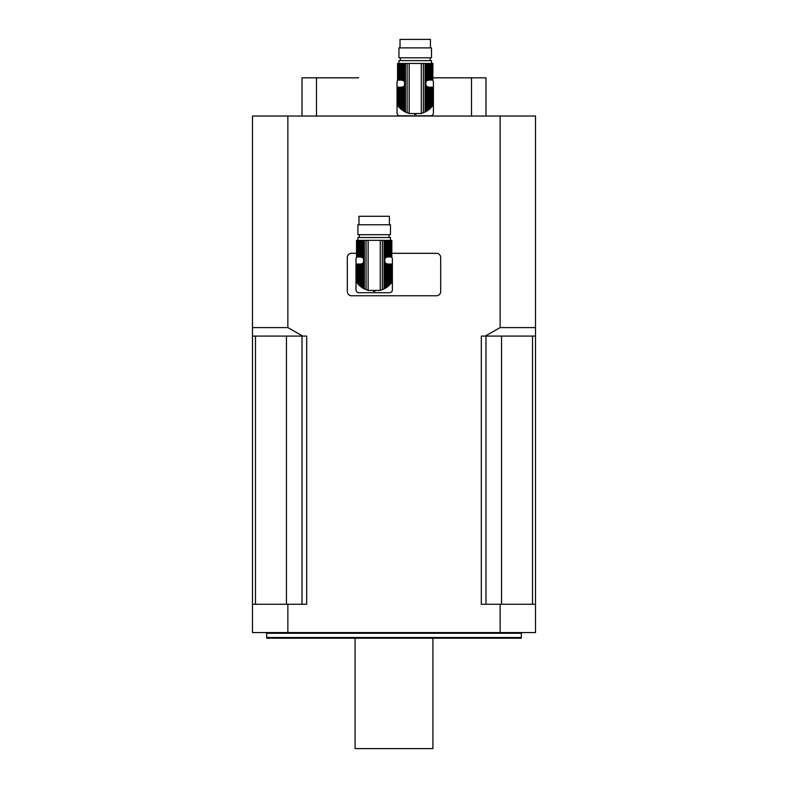 <?xml version="1.0" encoding="UTF-8"?>
<svg xmlns="http://www.w3.org/2000/svg" width="788" height="788" viewBox="0 0 788 788"><rect width="100%" height="100%" fill="white"/><g stroke="black" fill="none" stroke-linecap="round" stroke-linejoin="round"><path stroke-width="1.18" d="M357.939 284.015L357.939 264.059L358.579 264.059L358.579 284.704L356.974 282.853L357.378 264.059L356.678 264.059L356.54 282.262L356.974 264.059M356.511 282.222L356.511 264.059L356.678 282.459M357.939 264.059L357.378 264.059M358.579 284.704L359.407 285.502L359.407 264.059L358.579 264.059M359.407 285.502L360.264 286.261L360.264 264.059L359.407 264.059M360.264 286.261L361.308 287.078L361.308 263.97L360.264 264.059M356.678 256.977L356.54 240.35L356.678 256.977L356.974 240.35L357.378 256.977L357.939 256.977L357.939 240.35L358.579 240.35L358.579 256.977L359.407 256.977L359.407 240.35L360.264 240.35L360.264 256.977L362.372 257.489L363.544 258.671L363.544 262.365L362.372 263.537L362.372 287.807L361.308 287.078M362.372 263.537L361.308 263.97M362.372 287.807L363.544 288.516L363.544 262.365A3.536 3.536 0 0 1 361.131 264L361.131 264M387.243 264L387.243 264A3.536 3.536 0 0 1 384.83 262.365L384.83 258.671L386.012 257.489L386.012 240.35L360.264 240.35M374.95 291.274A16.765 16.765 0 0 1 373.433 291.274M388.976 285.502L390.434 284.015L390.434 264.059L388.976 264.059L388.976 285.502L388.11 286.261L388.11 264.059L386.012 263.537L384.83 262.365L384.83 288.516L386.012 287.807L386.012 263.537M389.794 284.704L389.794 264.059M390.434 284.015L390.996 283.355L390.996 264.059L390.434 264.059M391.4 264.059L391.843 282.262L390.996 283.355L390.996 264.059M391.695 282.459L391.695 264.059M391.872 282.222L391.843 264.059M387.066 263.97L387.066 287.078L386.012 287.807M387.066 287.078L388.11 286.261M388.11 264.059L388.976 264.059M390.434 256.977L390.996 256.977L390.996 240.35L390.434 240.35L390.434 256.977L389.794 256.977L389.794 240.35L390.434 240.35L390.464 237.523L357.91 237.523L357.91 240.35M390.996 240.35L390.996 256.977M391.4 256.977L391.4 240.35M391.695 240.35L391.695 256.977M391.843 256.977L391.843 240.35M356.54 240.35L356.511 256.977M357.939 240.35L357.378 240.35M358.579 256.977L357.939 256.977M359.407 240.35L358.579 240.35M360.264 256.977L359.407 256.977M361.308 257.065L361.308 240.35M362.372 257.489L362.372 240.35M384.83 288.516L380.249 290.437L368.134 290.437L363.544 288.516M386.012 240.35L387.066 240.35L387.066 257.065L388.11 256.977L388.11 240.35L387.066 240.35M386.012 257.489L387.066 257.065M388.11 240.35L388.976 240.35L388.976 256.977L388.11 256.977M388.976 256.977L389.794 256.977M389.794 240.35L388.976 240.35M390.464 234.686L357.91 234.686L357.91 224.787L390.464 224.787L390.464 234.686M358.973 224.787L358.973 216.296L389.4 216.296L389.4 224.787M391.331 256.977A2.827 2.827 0 0 1 392.375 259.173L392.375 289.885A2.827 2.827 0 0 1 389.538 292.712L358.836 292.712A2.827 2.827 0 0 1 355.999 289.885L355.999 259.173A2.827 2.827 0 0 1 357.043 256.977M398.984 107.119L398.984 87.163L399.624 87.163L399.624 107.808L398.019 105.956L398.413 87.163L397.723 87.163L397.576 105.365L398.019 87.163M397.546 105.326L397.576 87.163L397.723 105.562M398.984 87.163L398.413 87.163M399.624 107.808L400.442 108.606L400.442 87.163L399.624 87.163M400.442 108.606L401.309 109.365L401.309 87.163L400.442 87.163M401.309 109.365L402.353 110.182L402.353 87.074L401.309 87.163M397.576 63.454L397.546 80.081L397.576 63.454L397.723 80.081L398.019 63.454L398.413 80.081L398.984 80.081L398.984 63.454L399.624 63.454L399.624 80.081L400.442 80.081L400.442 63.454L401.309 63.454L401.309 80.081L403.407 80.603L404.589 81.775L404.589 85.468L403.407 86.65L403.407 110.911L402.353 110.182M403.407 86.65L402.353 87.074M403.407 110.911L404.589 111.62L404.589 85.468A3.536 3.536 0 0 1 402.166 87.113L402.166 87.113M428.288 87.113L428.288 87.113A3.536 3.536 0 0 1 428.101 87.074L425.865 85.468L425.865 81.775L427.047 80.603L427.047 63.454L401.309 63.454M415.985 114.388A16.765 16.765 0 0 1 414.468 114.388M430.012 108.606L431.469 107.119L431.469 87.163L430.012 87.163L430.012 108.606L429.155 109.365L429.155 87.163L428.101 87.074L428.101 110.182L427.047 110.911L427.047 86.65A3.536 3.536 0 0 1 425.865 85.468L425.865 111.62L427.047 110.911M430.829 107.808L430.829 87.163M431.469 107.119L432.041 106.459L432.041 87.163L431.469 87.163M432.435 87.163L432.878 105.365L432.041 106.459L432.041 87.163M432.73 105.562L432.73 87.163M432.878 105.365L432.878 87.163L432.907 105.326M428.101 110.182L429.155 109.365M429.155 87.163L430.012 87.163M431.469 80.081L432.041 80.081L432.041 63.454L431.469 63.454L431.469 80.081L430.829 80.081L430.829 63.454L431.469 63.454L431.499 60.627L398.955 60.627L398.955 63.454L398.413 63.454M432.041 63.454L432.041 80.081M432.435 80.081L432.435 63.454M432.73 63.454L432.73 80.081M432.878 80.081L432.907 63.454L432.878 80.081M399.624 80.081L398.984 80.081M400.442 63.454L399.624 63.454M401.309 80.081L400.442 80.081M402.353 80.169L402.353 63.454M403.407 80.603L403.407 63.454M425.865 111.62L421.284 113.541L409.169 113.541L404.589 111.62M427.047 63.454L428.101 63.454L428.101 80.169L429.155 80.081L429.155 63.454L428.101 63.454M427.047 80.603L428.101 80.169M429.155 63.454L430.012 63.454L430.012 80.081L429.155 80.081M430.012 80.081L430.829 80.081M430.829 63.454L430.012 63.454M431.499 57.8L398.955 57.8L398.955 47.891L431.499 47.891L431.499 57.8M400.018 47.891L400.018 39.4L430.435 39.4L430.435 47.891M432.366 80.081A2.827 2.827 0 0 1 433.41 82.277L433.41 112.989A2.827 2.827 0 0 1 430.583 115.816L399.871 115.816A2.827 2.827 0 0 1 397.044 112.989L397.044 82.277A2.827 2.827 0 0 1 398.088 80.081M252.485 604.258L252.485 632.557L287.866 632.557L287.866 604.258L252.485 604.258L252.485 327.591L287.866 327.591L287.866 116.033L500.134 116.033L500.134 327.591L535.515 327.591L535.515 116.033L500.134 116.033M287.866 116.033L252.485 116.033L252.485 327.591M535.515 327.591L535.515 336.082L485.29 336.082L500.134 327.591M485.29 336.082L481.31 336.082L481.31 604.258L500.134 604.258L500.134 632.557L535.515 632.557L535.515 336.082M287.866 327.591L302.71 336.082L306.69 336.082L306.69 604.258L287.866 604.258M500.134 632.557L287.866 632.557M500.134 604.258L535.515 604.258M521.361 637.512L521.173 638.221L266.827 638.221L266.639 637.512L521.361 637.512L521.361 633.266L266.639 633.266L266.639 637.512M485.989 604.258L485.989 336.082M532.521 604.258L532.521 336.082M255.479 604.258L255.479 336.082M302.011 604.258L302.011 336.082M432.917 638.221L432.917 748.6L355.083 748.6L355.083 638.221M302.71 336.082L252.485 336.082M485.989 116.033L485.989 77.825L471.51 77.825L471.51 116.033M316.49 116.033L316.49 77.825L358.619 77.825M432.907 77.825L471.51 77.825M316.49 77.825L302.011 77.825L302.011 116.033M391.872 253.303L436.454 253.303A4.245 4.245 0 0 1 440.699 257.548L440.699 291.511A4.245 4.245 0 0 1 436.454 295.756L351.546 295.756A4.245 4.245 0 0 1 347.301 291.511L347.301 257.548A4.245 4.245 0 0 1 351.546 253.303L356.511 253.303M363.544 258.671L363.544 240.35M364.342 288.94L364.342 240.35M366.065 289.728L366.065 240.35M368.134 290.437L368.134 240.35M380.249 290.437L380.249 240.35M382.308 289.728L382.308 240.35M384.032 288.94L384.032 240.35M384.83 258.671L384.83 240.35M404.589 81.775L404.589 63.454M405.387 112.054L405.387 63.454M407.11 112.832L407.11 63.454M409.169 113.541L409.169 63.454M421.284 113.541L421.284 63.454M423.343 112.832L423.343 63.454M425.067 112.054L425.067 63.454M425.865 81.775L425.865 63.454M501.552 604.258L501.552 336.082M286.448 604.258L286.448 336.082M389.045 237.523L389.045 234.686M359.328 237.523L359.328 234.686M430.09 60.627L430.09 57.8M400.373 60.627L400.373 57.8M521.361 633.266L522.07 632.557M266.639 633.266L265.93 632.557"/></g></svg>
